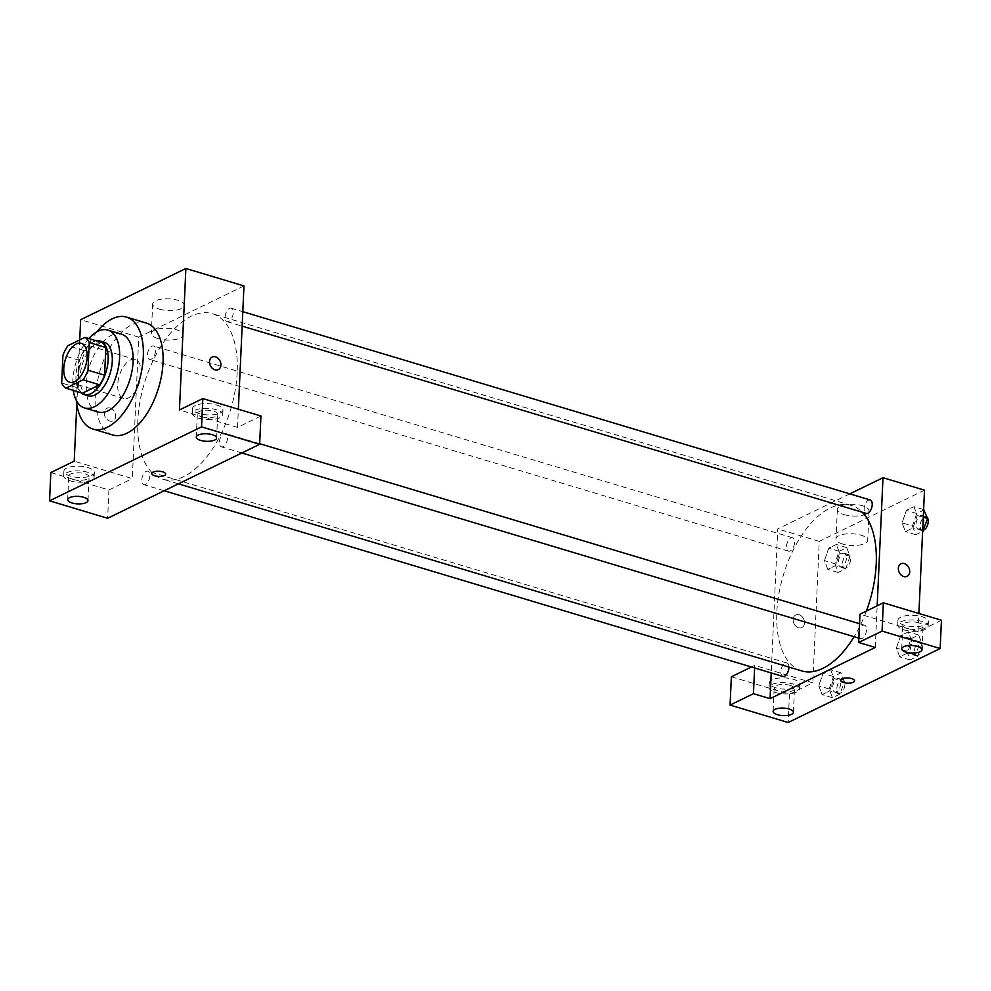 <?xml version="1.0" encoding="UTF-8"?>
<svg xmlns="http://www.w3.org/2000/svg" width="991" height="991" viewBox="0 0 991 991"><rect width="100%" height="100%" fill="white"/><g stroke="black" fill="none" stroke-linecap="round" stroke-linejoin="round"><path stroke-width="0.74" stroke-dasharray="4.96 3.72" d="M141.094 373.285A20.316 10.616 106.7 0 1 123.565 398.444A20.316 10.616 106.7 0 1 119.242 375.923A20.316 10.616 106.7 0 1 135.247 359.51A20.316 10.616 106.7 0 1 141.094 373.285M82.513 393.154A27.29 14.258 106.7 0 1 78.277 388.001L61.677 383.022M101.602 342.378L84.446 350.727A27.29 14.258 106.7 0 0 79.528 360.34L78.277 388.001M96.362 340.805A27.946 14.592 -73.3 0 0 78.078 363.573A27.946 14.592 -73.3 0 0 80.804 392.647M88.174 395.781A27.946 14.592 106.7 0 1 82.228 364.824A27.946 14.592 106.7 0 1 104.241 342.254M84.446 350.727L67.846 345.735M79.528 360.34L62.928 355.348M88.818 338.538A40.643 21.22 -73.3 0 0 73.26 390.38M121.373 334.128A40.643 21.22 -73.3 0 0 89.363 366.955A40.643 21.22 -73.3 0 0 98.01 411.983M96.907 331.812A58.419 30.51 -73.3 0 0 76.307 400.451M112.615 434.938A58.419 30.51 106.7 0 1 100.178 370.2A58.419 30.51 106.7 0 1 146.197 323.016M79.726 339.963L76.802 404.378M110.274 408.057A6.987 5.364 64.1 0 0 106.929 408.267A6.987 5.364 64.1 0 0 105.157 416.889A6.987 5.364 64.1 0 0 113.036 420.828A6.987 5.364 64.1 0 0 115.513 414.213A6.987 5.364 64.1 0 0 110.274 408.057M243.972 285.928L138.74 337.138L132.311 478.603L74.214 461.162M138.74 337.138L80.643 319.709M225.13 316.86A7.011 3.667 106.7 0 1 231.176 308.189A7.011 3.667 106.7 0 1 232.662 315.956A7.011 3.667 106.7 0 1 227.137 321.617A7.011 3.667 106.7 0 1 225.13 316.86M149.864 475.953A7.011 3.667 106.7 0 1 143.819 484.636A7.011 3.667 106.7 0 1 142.332 476.869A7.011 3.667 106.7 0 1 147.845 471.208A7.011 3.667 106.7 0 1 149.864 475.953M50.838 472.546L108.923 489.975L107.647 518.268M108.923 489.975L132.311 478.603M260.93 416.009L237.543 427.394L238.36 409.246M155.562 350.715A7.011 3.667 106.7 0 1 149.505 359.399A7.011 3.667 106.7 0 1 148.018 351.632A7.011 3.667 106.7 0 1 153.543 345.97A7.011 3.667 106.7 0 1 155.562 350.715M227.509 438.183A7.011 3.667 106.7 0 1 221.451 446.854A7.011 3.667 106.7 0 1 219.965 439.087A7.011 3.667 106.7 0 1 225.49 433.426A7.011 3.667 106.7 0 1 227.509 438.183M237.183 372.232A86.366 45.103 106.7 0 1 162.673 479.124A86.366 45.103 106.7 0 1 144.302 383.443A86.366 45.103 106.7 0 1 212.322 313.689A86.366 45.103 106.7 0 1 237.183 372.232M237.543 427.394L179.445 409.952M159.39 309.13A15.881 5.872 -177.4 0 0 175.717 310.208A15.881 5.872 -177.4 0 0 184.388 305.401A15.881 5.872 -177.4 0 0 168.792 298.824A15.881 5.872 -177.4 0 0 152.664 303.964A15.881 5.872 -177.4 0 0 159.39 309.13M195.289 405.517A15.237 5.636 -177.4 0 0 192.514 408.552A15.237 5.636 -177.4 0 0 207.478 414.882A15.237 5.636 -177.4 0 0 222.963 409.94A15.237 5.636 -177.4 0 0 212.458 404.068A15.237 5.636 -177.4 0 0 195.289 405.517M66.682 468.099A15.237 5.636 -177.4 0 0 63.895 471.146A15.237 5.636 -177.4 0 0 78.871 477.464A15.237 5.636 -177.4 0 0 94.356 472.521A15.237 5.636 -177.4 0 0 83.851 466.662A15.237 5.636 -177.4 0 0 66.682 468.099M195.078 410.224A15.237 5.636 2.6 0 1 212.247 408.788A15.237 5.636 2.6 0 1 222.752 414.659A15.237 5.636 2.6 0 1 207.268 419.589A15.237 5.636 2.6 0 1 192.304 413.272A15.237 5.636 2.6 0 1 195.078 410.224M201.681 416.802A10.158 3.753 -177.4 0 0 212.124 417.496A10.158 3.753 -177.4 0 0 217.673 414.424A10.158 3.753 -177.4 0 0 213.375 411.116A10.158 3.753 -177.4 0 0 202.932 410.435A10.158 3.753 -177.4 0 0 197.37 413.507A10.158 3.753 -177.4 0 0 201.681 416.802M66.459 472.818A15.237 5.636 2.6 0 1 83.628 471.369A15.237 5.636 2.6 0 1 94.133 477.241A15.237 5.636 2.6 0 1 78.661 482.183A15.237 5.636 2.6 0 1 63.684 475.853A15.237 5.636 2.6 0 1 66.459 472.818M73.061 479.396A10.158 3.753 -177.4 0 0 83.504 480.078A10.158 3.753 -177.4 0 0 89.066 477.005A10.158 3.753 -177.4 0 0 84.755 473.71A10.158 3.753 -177.4 0 0 74.313 473.017A10.158 3.753 -177.4 0 0 68.763 476.089A10.158 3.753 -177.4 0 0 73.061 479.396M158.052 338.588A15.881 5.872 2.6 0 1 151.326 333.422A15.881 5.872 2.6 0 1 167.454 328.281A15.881 5.872 2.6 0 1 183.05 334.871A15.881 5.872 2.6 0 1 174.379 339.665A15.881 5.872 2.6 0 1 158.052 338.588M165.72 474.132L165.72 474.132A6.987 2.589 -177.4 0 0 162.759 471.852A6.987 2.589 -177.4 0 0 155.587 471.382A6.987 2.589 -177.4 0 0 151.772 473.5L151.772 473.5M212.161 357.057L212.161 357.057A6.987 5.364 64.1 0 0 209.683 363.672A6.987 5.364 64.1 0 0 214.923 369.816A6.987 5.364 64.1 0 0 218.268 369.618L218.268 369.618M110.286 408.057A6.987 5.364 -115.9 0 1 115.513 414.213A6.987 5.364 -115.9 0 1 113.048 420.828A6.987 5.364 -115.9 0 1 105.157 416.889A6.987 5.364 -115.9 0 1 106.929 408.255A6.987 5.364 -115.9 0 1 110.286 408.057M866.407 611.063A86.366 45.103 106.7 0 1 854.093 636.717M801.694 670.907A86.366 45.103 106.7 0 1 783.324 575.226A86.366 45.103 106.7 0 1 851.356 505.472A86.366 45.103 106.7 0 1 862.269 512.223M870.197 499.972A7.011 3.667 -73.3 0 0 864.152 508.643A7.011 3.667 -73.3 0 0 866.171 513.4M782.853 676.419A7.011 3.667 106.7 0 1 781.354 668.652A7.011 3.667 106.7 0 1 786.879 662.991A7.011 3.667 106.7 0 1 788.91 667.067M866.53 629.954A7.011 3.667 106.7 0 1 860.485 638.638A7.011 3.667 106.7 0 1 858.999 630.871A7.011 3.667 106.7 0 1 864.511 625.21A7.011 3.667 106.7 0 1 866.53 629.954M794.584 542.498A7.011 3.667 106.7 0 1 788.539 551.182A7.011 3.667 106.7 0 1 787.04 543.415A7.011 3.667 106.7 0 1 792.565 537.741A7.011 3.667 106.7 0 1 794.584 542.498M875.288 647.457L877.171 605.823M849.832 493.852L777.762 528.921L771.221 672.926M854.552 680.854L854.552 680.854A6.987 2.589 -177.4 0 0 851.591 678.575A6.987 2.589 -177.4 0 0 844.406 678.104A6.987 2.589 -177.4 0 0 840.591 680.222L840.591 680.222M790.174 685.413A10.158 3.753 -177.4 0 0 779.731 684.719A10.158 3.753 -177.4 0 0 774.182 687.791A10.158 3.753 -177.4 0 0 778.48 691.099A10.158 3.753 -177.4 0 0 788.935 691.792A10.158 3.753 -177.4 0 0 794.485 688.72A10.158 3.753 -177.4 0 0 790.174 685.413M771.878 684.521A15.237 5.636 2.6 0 1 789.047 683.084A15.237 5.636 2.6 0 1 799.551 688.943A15.237 5.636 2.6 0 1 784.079 693.886A15.237 5.636 2.6 0 1 769.103 687.568A15.237 5.636 2.6 0 1 771.878 684.521M772.1 679.801A15.237 5.636 -177.4 0 0 769.326 682.849A15.237 5.636 -177.4 0 0 784.29 689.166A15.237 5.636 -177.4 0 0 799.774 684.236A15.237 5.636 -177.4 0 0 789.27 678.364A15.237 5.636 -177.4 0 0 772.1 679.801M918.793 622.819A10.158 3.753 -177.4 0 0 908.351 622.137A10.158 3.753 -177.4 0 0 902.801 625.21A10.158 3.753 -177.4 0 0 912.773 629.421A10.158 3.753 -177.4 0 0 923.092 626.126A10.158 3.753 -177.4 0 0 918.793 622.819M900.497 621.927A15.237 5.636 2.6 0 1 917.666 620.49A15.237 5.636 2.6 0 1 928.171 626.362A15.237 5.636 2.6 0 1 912.686 631.304A15.237 5.636 2.6 0 1 897.722 624.974A15.237 5.636 2.6 0 1 900.497 621.927M900.708 617.22A15.237 5.636 -177.4 0 0 897.933 620.267A15.237 5.636 -177.4 0 0 912.909 626.585A15.237 5.636 -177.4 0 0 928.381 621.642A15.237 5.636 -177.4 0 0 917.877 615.77A15.237 5.636 -177.4 0 0 900.708 617.22M941.45 620.242L918.062 631.626L859.977 614.185M731.358 676.779L789.455 694.208L812.831 682.836L754.746 665.395L751.463 666.993M789.455 694.208L788.167 722.501M754.746 665.395L754.622 667.946M844.332 681.573L841.012 672.815L833.419 676.506L829.133 688.968L832.452 697.726L840.046 694.034L844.332 681.573L833.951 678.463L830.644 669.693L823.038 673.397L818.752 685.846L822.084 694.604L829.678 690.913L833.951 678.463L830.631 669.705M829.133 688.968L818.764 685.846L822.084 694.617L829.678 690.913L833.964 678.463M834.831 563.73L838.138 572.488L845.732 568.784L850.018 556.335L846.698 547.577L839.104 551.269L834.831 563.73L824.45 560.609L827.77 569.367L835.363 565.675L839.65 553.226L836.33 544.455L828.736 548.159L824.438 560.609L827.77 569.354M838.138 572.488L827.77 569.367L835.363 565.675L839.637 553.226L836.317 544.468M924.33 509.795L916.737 513.487L912.463 525.948L902.083 522.827L905.402 531.597L912.996 527.893L917.282 515.444L913.962 506.674L906.369 510.377L902.083 522.827L905.415 531.585L912.996 527.893L917.282 515.444L913.95 506.686M906.777 651.186L910.085 659.944L917.678 656.253L921.964 643.791L918.645 635.033L911.051 638.724L906.777 651.186L896.397 648.064L899.717 656.835L907.31 653.131L911.584 640.682L908.276 631.911L900.683 635.615L896.397 648.064L899.729 656.822L907.31 653.131L911.596 640.682L908.264 631.924M924.492 490.161L819.26 541.371L812.831 682.836M918.062 631.626L918.892 613.479M844.072 514.614A15.881 5.872 -177.4 0 0 860.386 515.679A15.881 5.872 -177.4 0 0 869.057 510.885A15.881 5.872 -177.4 0 0 853.474 504.295A15.881 5.872 -177.4 0 0 837.345 509.448A15.881 5.872 -177.4 0 0 844.072 514.614M819.26 541.371L777.762 528.921M842.734 544.071A15.881 5.872 2.6 0 1 836.008 538.906A15.881 5.872 2.6 0 1 852.136 533.765A15.881 5.872 2.6 0 1 867.72 540.343A15.881 5.872 2.6 0 1 859.048 545.149A15.881 5.872 2.6 0 1 842.734 544.071M900.98 563.78L900.98 563.78A6.987 5.364 64.1 0 0 898.503 570.395A6.987 5.364 64.1 0 0 903.742 576.539A6.987 5.364 64.1 0 0 907.087 576.341L907.087 576.341M799.105 614.779A6.987 5.364 64.1 0 0 795.748 614.99A6.987 5.364 64.1 0 0 793.977 623.612A6.987 5.364 64.1 0 0 801.868 627.551A6.987 5.364 64.1 0 0 804.333 620.936A6.987 5.364 64.1 0 0 799.105 614.779A6.987 5.364 -115.9 0 1 804.333 620.936A6.987 5.364 -115.9 0 1 801.868 627.551A6.987 5.364 -115.9 0 1 793.977 623.612A6.987 5.364 -115.9 0 1 795.748 614.99A6.987 5.364 -115.9 0 1 799.105 614.779M912.463 525.948L915.771 534.706L922.621 531.374M924.095 520.287A7.011 3.667 106.7 0 1 918.038 528.959A7.011 3.667 106.7 0 1 916.551 521.192A7.011 3.667 106.7 0 1 922.076 515.531A7.011 3.667 106.7 0 1 924.095 520.287M915.771 534.706L905.402 531.597M922.646 530.792L912.996 527.893M923.265 517.24L917.282 515.444M923.612 509.572L913.962 506.674L906.369 510.377L902.083 522.827M916.737 513.487L906.369 510.377M923.686 530.098A7.011 3.667 106.7 0 1 922.187 530.21A7.011 3.667 106.7 0 1 920.701 522.443A7.011 3.667 106.7 0 1 926.226 516.782A7.011 3.667 106.7 0 1 927.242 517.475M846.45 558.069A7.011 3.667 106.7 0 1 840.405 566.741A7.011 3.667 106.7 0 1 838.919 558.974A7.011 3.667 106.7 0 1 844.431 553.312A7.011 3.667 106.7 0 1 846.45 558.069M845.732 568.784L835.363 565.675M850.018 556.335L839.637 553.226M846.698 547.577L836.33 544.455L828.736 548.159L824.45 560.609M839.104 551.269L828.736 548.159M850.6 559.308A7.011 3.667 106.7 0 1 844.555 567.992A7.011 3.667 106.7 0 1 843.068 560.225A7.011 3.667 106.7 0 1 848.581 554.564A7.011 3.667 106.7 0 1 850.6 559.308M918.397 645.525A7.011 3.667 106.7 0 1 912.352 654.209A7.011 3.667 106.7 0 1 910.865 646.429A7.011 3.667 106.7 0 1 916.378 640.768A7.011 3.667 106.7 0 1 918.397 645.525M910.085 659.944L899.717 656.835M917.678 656.253L907.31 653.131M921.964 643.791L911.584 640.682M918.645 635.033L908.276 631.911L900.683 635.615L896.397 648.064M911.051 638.724L900.683 635.615M922.547 646.776A7.011 3.667 106.7 0 1 916.502 655.447A7.011 3.667 106.7 0 1 915.015 647.68A7.011 3.667 106.7 0 1 920.528 642.019A7.011 3.667 106.7 0 1 922.547 646.776M840.764 683.307A7.011 3.667 106.7 0 1 834.719 691.978A7.011 3.667 106.7 0 1 833.22 684.211A7.011 3.667 106.7 0 1 838.745 678.55A7.011 3.667 106.7 0 1 840.764 683.307M832.452 697.726L822.084 694.617M840.046 694.034L829.678 690.913M841.012 672.815L830.644 669.693L823.038 673.397L818.764 685.846M833.419 676.506L823.038 673.397M844.914 684.546A7.011 3.667 106.7 0 1 838.869 693.229A7.011 3.667 106.7 0 1 837.37 685.462A7.011 3.667 106.7 0 1 842.895 679.801A7.011 3.667 106.7 0 1 844.914 684.546M69.618 382.253L123.565 398.444M81.299 343.32L135.247 359.51M192.514 408.552L192.304 413.272M222.963 409.94L222.752 414.659M216.608 437.997L217.673 414.424M196.305 437.081L197.37 413.507M63.895 471.146L63.684 475.853M94.356 472.521L94.133 477.241M87.988 500.591L89.066 477.005M67.685 499.662L68.763 476.089M152.664 303.964L151.326 333.422M184.388 305.401L183.05 334.871M851.356 505.472L212.322 313.689M178.38 483.843L162.673 479.124M227.137 321.617L242.138 326.113M231.176 308.189L242.795 311.669M786.879 662.991L147.845 471.208M164.196 490.756L143.819 484.636M864.511 625.21L859.544 623.711M259.667 443.683L225.49 433.426M860.485 638.638L858.887 638.154M241.829 452.974L221.451 446.854M792.565 537.741L153.543 345.97M788.539 551.182L149.505 359.399M793.407 712.294L794.485 688.72M773.116 711.377L774.182 687.791M769.326 682.849L769.103 687.568M799.774 684.236L799.551 688.943M922.026 649.712L923.092 626.126M901.723 648.783L902.801 625.21M897.933 620.267L897.722 624.974M928.381 621.642L928.171 626.362M837.345 509.448L836.008 538.906M869.057 510.885L867.72 540.343M926.226 516.782L922.076 515.531M922.187 530.21L918.038 528.959M848.581 554.564L844.431 553.312M844.555 567.992L840.405 566.741M920.528 642.019L916.378 640.768M916.502 655.447L912.352 654.209M842.895 679.801L838.745 678.55M838.869 693.229L834.719 691.978"/><path stroke-width="1.49" d="M87.146 357.094A20.316 10.616 106.7 0 1 69.618 382.253A20.316 10.616 106.7 0 1 65.295 359.733A20.316 10.616 106.7 0 1 81.299 343.32A20.316 10.616 106.7 0 1 87.146 357.094M85.003 337.398L67.846 345.735A27.29 14.258 106.7 0 0 62.928 355.348L61.677 383.022A27.29 14.258 106.7 0 0 65.914 388.175L83.071 379.838A27.29 14.258 106.7 0 0 87.988 370.225L89.24 342.552A27.29 14.258 106.7 0 0 85.003 337.398L101.602 342.378A27.29 14.258 106.7 0 1 105.839 347.531L89.24 342.552M65.914 388.175L82.513 393.154L99.67 384.818L83.071 379.838M105.839 347.531L104.588 375.205L87.988 370.225M104.588 375.205A27.29 14.258 106.7 0 1 99.67 384.818M80.804 392.647A27.946 14.592 -73.3 0 0 84.024 394.529A27.946 14.592 -73.3 0 0 90.875 393.7A27.946 14.592 -73.3 0 0 107.474 365.902A27.946 14.592 -73.3 0 0 100.091 341.003A27.946 14.592 -73.3 0 0 96.362 340.805M100.091 341.003L104.241 342.254A27.946 14.592 106.7 0 1 112.28 361.195A27.946 14.592 106.7 0 1 95.025 394.951A27.946 14.592 106.7 0 1 88.174 395.781L84.024 394.529M73.26 390.38A40.643 21.22 -73.3 0 0 84.52 407.945A40.643 21.22 -73.3 0 0 94.492 406.731A40.643 21.22 -73.3 0 0 118.623 366.311A40.643 21.22 -73.3 0 0 107.895 330.09A40.643 21.22 -73.3 0 0 88.818 338.538M84.52 407.945L98.01 411.983A40.643 21.22 -73.3 0 0 107.982 410.782A40.643 21.22 -73.3 0 0 132.113 370.349A40.643 21.22 -73.3 0 0 121.373 334.128L107.895 330.09M76.307 400.451A58.419 30.51 -73.3 0 0 92.894 429.016A58.419 30.51 -73.3 0 0 107.226 427.282A58.419 30.51 -73.3 0 0 141.924 369.172A58.419 30.51 -73.3 0 0 126.489 317.108A58.419 30.51 -73.3 0 0 96.907 331.812M126.489 317.108L146.197 323.016A58.419 30.51 106.7 0 1 163.019 362.619A58.419 30.51 106.7 0 1 126.947 433.203A58.419 30.51 106.7 0 1 112.615 434.938L92.894 429.016M201.545 426.873L49.55 500.839L107.647 518.268L259.642 444.302L260.93 416.009L202.833 398.58L201.545 426.873L259.642 444.302M238.36 409.246L243.972 285.928L185.874 268.499L179.445 409.952L202.833 398.58M185.874 268.499L80.643 319.709L79.726 339.963M76.802 404.378L74.214 461.162L50.838 472.546L49.55 500.839M214.923 369.816A6.987 5.364 -115.9 0 1 209.683 363.672A6.987 5.364 -115.9 0 1 212.161 357.057A6.987 5.364 -115.9 0 1 220.039 360.984A6.987 5.364 -115.9 0 1 218.268 369.618A6.987 5.364 -115.9 0 1 214.923 369.816M212.297 434.69A10.158 3.753 2.6 0 1 216.608 437.997A10.158 3.753 2.6 0 1 206.289 441.292A10.158 3.753 2.6 0 1 196.305 437.081A10.158 3.753 2.6 0 1 201.854 434.008A10.158 3.753 2.6 0 1 212.297 434.69M83.69 497.284A10.158 3.753 2.6 0 1 87.988 500.591A10.158 3.753 2.6 0 1 77.67 503.874A10.158 3.753 2.6 0 1 67.685 499.662A10.158 3.753 2.6 0 1 73.247 496.59A10.158 3.753 2.6 0 1 83.69 497.284M162.759 471.865A6.987 2.589 2.6 0 1 165.72 474.132A6.987 2.589 2.6 0 1 158.634 476.398A6.987 2.589 2.6 0 1 151.772 473.5A6.987 2.589 2.6 0 1 155.587 471.382A6.987 2.589 2.6 0 1 162.759 471.865M151.772 473.5A6.987 2.589 -177.4 0 0 158.634 476.386A6.987 2.589 -177.4 0 0 165.72 474.132M218.268 369.618A6.987 5.364 64.1 0 0 220.039 360.984A6.987 5.364 64.1 0 0 212.161 357.057M862.269 512.223A86.366 45.103 106.7 0 1 876.217 564.015A86.366 45.103 106.7 0 1 866.407 611.063M854.093 636.717A86.366 45.103 106.7 0 1 801.694 670.907L178.38 483.843M242.138 326.113L866.171 513.4A7.011 3.667 -73.3 0 0 871.696 507.739A7.011 3.667 -73.3 0 0 870.197 499.972L242.795 311.669M788.91 667.067A7.011 3.667 106.7 0 1 788.898 667.736A7.011 3.667 106.7 0 1 782.853 676.419L164.196 490.756M875.288 647.457L770.057 698.667L753.457 693.688L730.07 705.072L788.167 722.501L940.162 648.535L882.077 631.106L858.689 642.478L875.288 647.457M877.171 605.823L882.993 477.712L849.832 493.852M771.221 672.926L770.057 698.667M851.591 678.587A6.987 2.589 2.6 0 1 854.552 680.854A6.987 2.589 2.6 0 1 847.454 683.121A6.987 2.589 2.6 0 1 840.591 680.222A6.987 2.589 2.6 0 1 844.406 678.117A6.987 2.589 2.6 0 1 851.591 678.587M789.109 708.986A10.158 3.753 2.6 0 1 793.407 712.294A10.158 3.753 2.6 0 1 783.088 715.589A10.158 3.753 2.6 0 1 773.116 711.377A10.158 3.753 2.6 0 1 778.666 708.305A10.158 3.753 2.6 0 1 789.109 708.986M917.716 646.405A10.158 3.753 2.6 0 1 922.026 649.712A10.158 3.753 2.6 0 1 911.708 652.995A10.158 3.753 2.6 0 1 901.723 648.783A10.158 3.753 2.6 0 1 907.273 645.711A10.158 3.753 2.6 0 1 917.716 646.405M840.591 680.222A6.987 2.589 -177.4 0 0 847.454 683.121A6.987 2.589 -177.4 0 0 854.552 680.854M858.689 642.478L859.977 614.185L883.353 602.813L941.45 620.242L940.162 648.535M883.353 602.813L882.077 631.106M751.463 666.993L731.358 676.779L730.07 705.072M754.622 667.946L753.457 693.688M918.892 613.479L924.492 490.161L882.993 477.712M903.742 576.539A6.987 5.364 -115.9 0 1 898.515 570.395A6.987 5.364 -115.9 0 1 900.98 563.78A6.987 5.364 -115.9 0 1 908.858 567.707A6.987 5.364 -115.9 0 1 907.099 576.341A6.987 5.364 -115.9 0 1 903.742 576.539M907.087 576.341A6.987 5.364 64.1 0 0 908.858 567.707A6.987 5.364 64.1 0 0 900.98 563.78M922.621 531.374L927.65 518.553L923.612 509.572M923.377 531.015L922.646 530.792M927.65 518.553L923.265 517.24M927.242 517.475A7.011 3.667 106.7 0 1 928.245 521.526A7.011 3.667 106.7 0 1 923.686 530.098M859.544 623.711L259.667 443.683M858.887 638.154L241.829 452.974"/></g></svg>
